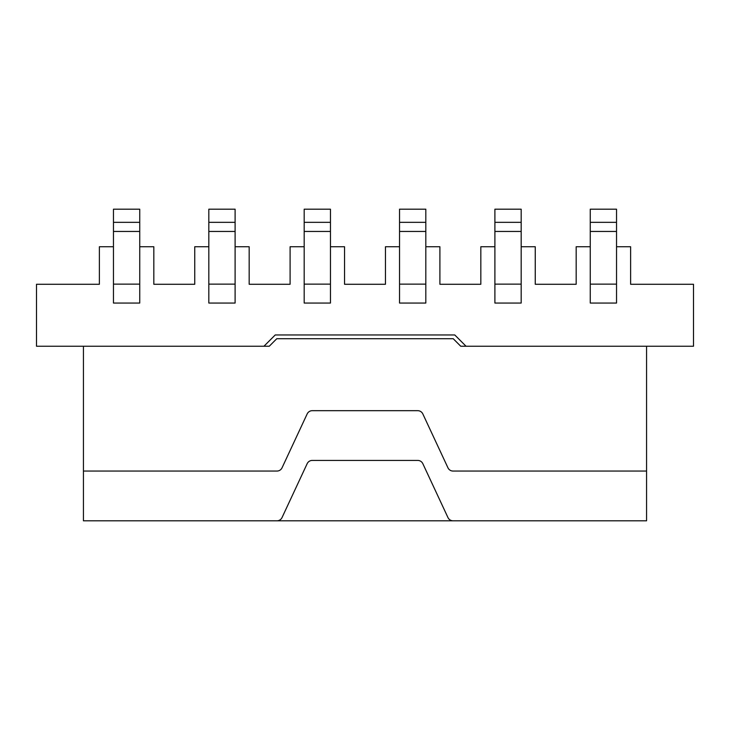 <?xml version="1.0" encoding="UTF-8"?>
<svg xmlns="http://www.w3.org/2000/svg" width="730" height="730" viewBox="0 0 730 730"><rect width="100%" height="100%" fill="white"/><g stroke="black" fill="none" stroke-linecap="round" stroke-linejoin="round"><path stroke-width="1.09" d="M616.54 303.05L590.26 303.05L590.26 209.2L616.54 209.2L616.54 222.34L590.26 222.34L590.26 209.2L616.54 209.2L616.54 222.34L590.26 222.34L590.26 303.05L616.54 303.05L616.54 222.34L616.54 231.446L590.26 231.446L616.54 231.446L616.54 284.134L590.26 284.134L616.54 284.134L616.54 303.05M521.174 303.05L494.894 303.05L494.894 209.2L521.174 209.2L521.174 222.34L494.894 222.34L494.894 209.2L521.174 209.2L521.174 222.34L494.894 222.34L494.894 303.05L521.174 303.05L521.174 222.34L521.174 231.446L494.894 231.446L521.174 231.446L521.174 284.134L494.894 284.134L521.174 284.134L521.174 303.05M425.818 303.05L399.538 303.05L399.538 209.2L425.818 209.2L425.818 222.34L399.538 222.34L399.538 209.2L425.818 209.2L425.818 222.34L399.538 222.34L399.538 303.05L425.818 303.05L425.818 222.34L425.818 231.446L399.538 231.446L425.818 231.446L425.818 284.134L399.538 284.134L425.818 284.134L425.818 303.05M208.826 303.05L235.106 303.05L235.106 209.2L208.826 209.2L208.826 222.34L235.106 222.34L235.106 209.2L208.826 209.2L208.826 222.34L235.106 222.34L235.106 303.05L208.826 303.05L208.826 222.34L208.826 231.446L235.106 231.446L208.826 231.446L208.826 284.134L235.106 284.134L208.826 284.134L208.826 303.05M385.458 284.28L344.542 284.28L344.542 246.74L330.462 246.74L344.542 246.74L344.542 284.28L385.458 284.28L344.542 284.28L385.458 284.28L385.458 246.74L385.458 284.28M304.182 246.74L290.102 246.74L290.102 284.28L249.176 284.28L249.176 246.74L235.106 246.74L249.176 246.74L249.176 284.28L290.102 284.28L249.176 284.28L290.102 284.28L290.102 246.74L304.182 246.74M208.826 246.74L194.746 246.74L194.746 284.28L153.82 284.28L153.82 246.74L139.74 246.74L153.82 246.74L153.82 284.28L194.746 284.28L153.82 284.28L194.746 284.28L194.746 246.74L208.826 246.74M113.46 246.74L99.38 246.74L99.38 284.28L36.5 284.28L36.5 346.23L269.27 346.23L276.77 338.72L453.23 338.72L460.73 346.23L466.041 346.23L454.781 334.97L275.219 334.97L263.959 346.23L36.5 346.23L36.5 284.28L99.38 284.28L99.38 246.74L113.46 246.74M466.041 346.23L693.5 346.23L693.5 284.28L630.62 284.28L630.62 246.74L616.54 246.74L630.62 246.74L630.62 284.28L693.5 284.28L693.5 346.23L466.041 346.23L454.781 334.97L275.219 334.97L263.959 346.23M590.26 246.74L576.18 246.74L576.18 284.28L535.254 284.28L576.18 284.28L576.18 246.74L590.26 246.74M535.254 246.74L535.254 284.28L576.18 284.28L535.254 284.28L535.254 246.74L521.174 246.74L535.254 246.74M494.894 246.74L480.824 246.74L480.824 284.28L439.898 284.28L480.824 284.28L480.824 246.74L494.894 246.74M439.898 246.74L439.898 284.28L480.824 284.28L439.898 284.28L439.898 246.74L425.818 246.74L439.898 246.74M399.538 246.74L385.458 246.74L399.538 246.74M113.46 303.05L139.74 303.05L139.74 209.2L113.46 209.2L113.46 222.34L139.74 222.34L139.74 209.2L113.46 209.2L113.46 222.34L139.74 222.34L139.74 303.05L113.46 303.05L113.46 222.34L113.46 231.446L139.74 231.446L113.46 231.446L113.46 284.134L139.74 284.134L113.46 284.134L113.46 303.05M304.182 303.05L330.462 303.05L330.462 209.2L304.182 209.2L304.182 222.34L330.462 222.34L330.462 209.2L304.182 209.2L304.182 222.34L330.462 222.34L330.462 303.05L304.182 303.05L304.182 222.34L304.182 231.446L330.462 231.446L304.182 231.446L304.182 284.134L330.462 284.134L304.182 284.134L304.182 303.05M222.34 520.8L507.66 520.8L222.34 520.8M83.43 520.8L276.944 520.8A5.63 5.63 0 0 0 282.045 517.552L307.166 463.669A5.63 5.63 0 0 1 312.276 460.42L417.724 460.42A5.63 5.63 0 0 1 422.834 463.669L447.955 517.552A5.63 5.63 0 0 0 453.056 520.8L646.57 520.8L646.57 346.23L646.57 471.06L453.056 471.06A5.63 5.63 0 0 1 447.955 467.811L422.834 413.928A5.63 5.63 0 0 0 417.724 410.68L312.276 410.68A5.63 5.63 0 0 0 307.166 413.928L282.045 467.811A5.63 5.63 0 0 1 276.944 471.06L83.43 471.06L83.43 346.23L83.43 520.8M453.056 520.8L571.49 520.8M158.51 520.8L276.944 520.8"/></g></svg>
